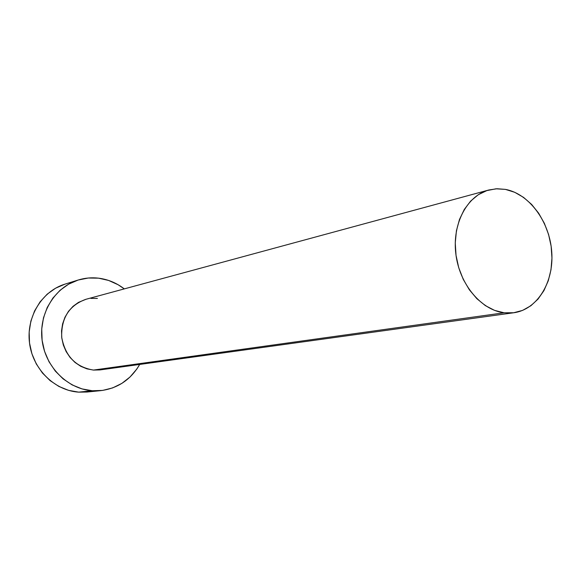 <?xml version="1.0" encoding="UTF-8"?>
<svg xmlns="http://www.w3.org/2000/svg" width="581" height="581" viewBox="0 0 581 581"><rect width="100%" height="100%" fill="white"/><g stroke="black" fill="none" stroke-linecap="round" stroke-linejoin="round"><path stroke-width="0.87" d="M106.396 368.383L100.034 369.915L93.461 370.075L504.097 312.789C481.112 310.109 459.448 284.182 455.853 254.013C452.062 223.852 467.001 195.688 488.824 189.994L497.038 188.752L505.412 189.384C529.313 193.807 549.699 221.811 551.747 251.936C554.02 282.061 537.454 309.528 513.844 312.745L504.097 312.789L93.461 370.075L100.237 369.886L513.822 312.745M78.224 280.013L64.992 284.131C42.028 291.103 26.145 316.812 29.508 342.935C32.689 369.08 54.549 390.585 78.689 392.146L86.99 392.03L100.782 390.635L92.321 390.752L78.689 392.146L92.321 390.752C67.701 389.139 45.376 367.061 42.101 340.248C38.636 313.457 54.817 287.116 78.232 280.013C84.87 277.972 91.638 277.355 98.523 278.161C107.964 279.359 116.556 282.932 124.298 288.888L118.096 284.726L108.603 280.434L98.523 278.161L88.247 278.023L78.152 280.035L68.645 284.16L60.09 290.268L52.856 298.126L47.235 307.443L43.473 317.865L41.738 328.962L42.108 340.292L44.577 351.389L49.036 361.789L55.304 371.085L63.118 378.885L72.146 384.905L82.015 388.907L92.321 390.752L102.663 390.41L112.641 387.912L121.872 383.38L130.021 377.011L136.804 369.066L139.694 364.44C130.798 379.662 117.827 388.391 100.782 390.635M488.679 190.031L85.85 299.317C69.219 305.374 61.165 318.01 61.688 337.22C65.225 356.182 75.813 367.134 93.461 370.075L86.925 368.848L80.694 366.27L75 362.428L70.083 357.468L66.147 351.592L63.336 345.02L61.782 338.011L61.535 330.865L62.617 323.849L64.963 317.255L68.485 311.336L73.039 306.325L78.435 302.41L85.959 299.288M90.861 298.394L97.405 298.431M64.919 284.153L55.587 288.198L47.199 294.16L40.096 301.837L34.577 310.937L30.873 321.104L29.166 331.933L29.515 342.979L31.919 353.793L36.283 363.931L42.42 372.987L50.068 380.591L58.906 386.452L68.58 390.352L78.689 392.146L87.128 392.015M505.412 189.384L496 188.803L486.827 190.597L478.257 194.737L470.646 201.091L464.299 209.436L459.484 219.458L456.426 230.766L455.257 242.916L456.034 255.4L458.729 267.71L463.239 279.33L469.361 289.796L476.841 298.67L485.36 305.621L494.569 310.377L504.097 312.789L513.56 312.781L522.588 310.392L530.86 305.751L538.057 299.062L543.939 290.594L548.297 280.688L550.999 269.707L551.95 258.066L551.129 246.17L548.573 234.455L544.368 223.336L538.66 213.212L531.644 204.454L523.568 197.387L514.722 192.296L505.412 189.384"/></g></svg>
